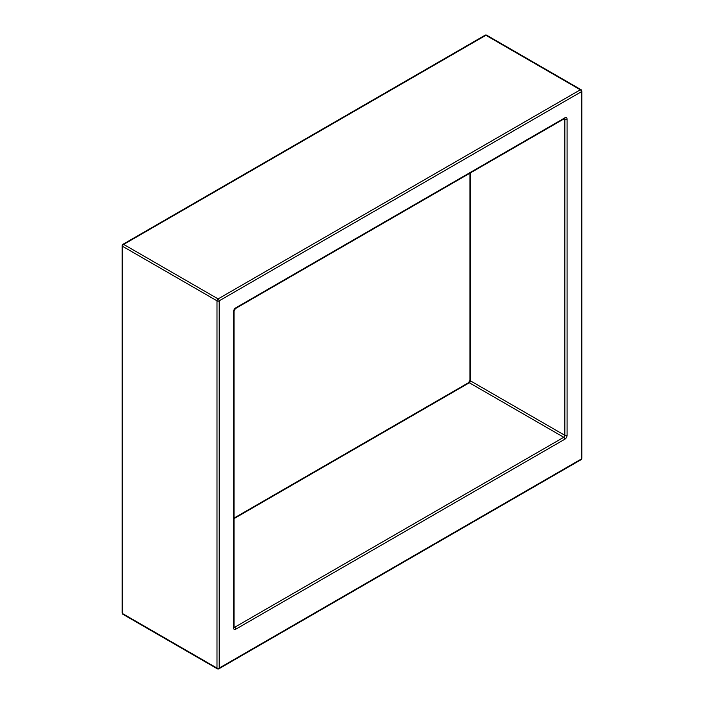 <?xml version="1.0" encoding="UTF-8"?>
<svg xmlns="http://www.w3.org/2000/svg" width="704" height="704" viewBox="0 0 704 704"><rect width="100%" height="100%" fill="white"/><g stroke="black" fill="none" stroke-linecap="round" stroke-linejoin="round"><path stroke-width="1.06" d="M234.018 626.903L234.661 627.282L563.754 437.281A1.558 0.898 60 0 1 564.863 439.19A3.124 1.804 120 0 0 567.072 435.362A1.558 0.898 180 0 1 564.863 435.362L564.863 119.117L564.212 118.747M564.863 439.19L235.77 629.191A1.558 0.898 -120 0 0 234.661 627.282A1.558 0.898 120 0 1 234.001 627.405M235.444 308.563A1.558 0.898 -120 0 0 235.77 307.842L564.863 117.841A1.558 0.898 60 0 1 564.538 118.562L235.444 308.563L234.018 311.036L234.018 627.282A1.558 0.898 180 0 1 233.561 627.915A3.124 1.804 120 0 0 235.77 629.191M233.561 627.915L233.561 311.67A3.124 1.804 120 0 1 235.77 307.842M567.072 435.362L567.072 119.117A3.124 1.804 120 0 0 564.863 117.841M219.199 300.828L219.199 668.087L581.425 458.955L581.425 91.705L219.199 300.828A1.558 0.898 -120 0 0 218.099 298.918L580.325 89.795L485.901 35.279L123.675 244.402L218.099 298.918A1.558 0.898 -60 0 0 216.99 300.828L122.575 246.321L122.575 613.571L216.99 668.087L216.99 300.828A1.558 0.898 0 0 0 219.199 300.828M470.439 172.885L470.439 380.855L564.863 435.362A1.558 0.898 120 0 1 563.754 437.281L469.339 382.765L234.018 518.628M234.018 311.036A1.558 0.898 180 0 1 233.561 311.67M567.072 119.117A1.558 0.898 180 0 1 564.863 119.117A1.558 0.898 120 0 0 564.643 118.483M468.556 382.686A1.558 0.898 -120 0 1 469.339 382.765A1.558 0.898 120 0 0 470.439 380.855A1.558 0.898 180 0 1 469.982 380.213L468.556 382.686L234.018 518.1M581.099 459.668A1.558 1.558 0 0 0 581.882 458.322A1.558 0.898 0 0 1 581.425 458.955A1.558 0.898 60 0 1 581.099 459.668L218.882 668.8A1.558 0.898 -120 0 0 219.199 668.087A1.558 0.898 0 0 1 216.99 668.087A1.558 0.898 -60 0 0 217.316 668.8A1.558 1.558 0 0 0 218.882 668.8M581.882 91.062A1.558 1.558 0 0 0 581.099 89.716A1.558 0.898 -60 0 0 580.325 89.795A1.558 0.898 60 0 1 581.425 91.705A1.558 0.898 0 0 0 581.882 91.062L581.882 458.322M122.901 614.284A1.558 0.898 -60 0 1 122.575 613.571A1.558 0.898 0 0 1 122.118 612.938A1.558 1.558 0 0 0 122.901 614.284L217.316 668.8M485.118 35.2A1.558 0.898 -120 0 1 485.901 35.279A1.558 0.898 -60 0 1 486.684 35.2A1.558 1.558 0 0 0 485.118 35.2L122.901 244.332A1.558 0.898 60 0 1 123.675 244.402A1.558 0.898 -60 0 0 122.575 246.321A1.558 0.898 0 0 1 122.118 245.678L122.118 612.938M469.982 173.149L469.982 380.213M581.099 89.716L486.684 35.2M122.901 244.332A1.558 1.558 0 0 0 122.118 245.678"/></g></svg>
